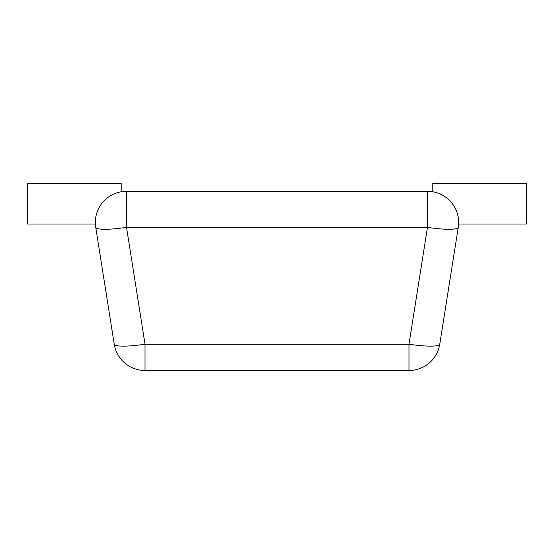 <?xml version="1.0" encoding="UTF-8"?>
<svg xmlns="http://www.w3.org/2000/svg" width="554" height="554" viewBox="0 0 554 554"><rect width="100%" height="100%" fill="white"/><g stroke="black" fill="none" stroke-linecap="round" stroke-linejoin="round"><path stroke-width="0.83" d="M95.731 227.341A31.163 31.163 0 0 1 126.513 191.303A31.163 31.163 0 0 0 121.188 191.76L121.188 183.512L27.7 183.512L27.7 224.024L95.385 224.024A31.163 31.163 0 0 0 95.731 227.341A31.163 4.813 -9 0 0 126.513 227.341L427.487 227.341A31.163 4.813 9 0 0 458.269 227.341A31.163 31.163 0 0 0 427.487 191.303L427.487 227.341L408.977 344.2L145.023 344.2A31.163 4.813 171 0 1 114.242 344.2L95.731 227.341L114.242 344.2A31.163 31.163 0 0 0 145.023 370.488L145.023 344.2L126.513 227.341L126.513 191.303L427.487 191.303A31.163 31.163 0 0 1 432.812 191.76L432.812 183.512L526.3 183.512L526.3 224.024L458.615 224.024A31.163 31.163 0 0 1 458.269 227.341L439.758 344.2A31.163 4.813 -171 0 1 408.977 344.2L408.977 370.488L145.023 370.488A31.163 31.163 0 0 1 114.242 344.2M408.977 370.488A31.163 31.163 0 0 0 439.758 344.2A31.163 31.163 0 0 1 408.977 370.488A31.163 31.163 0 0 0 439.758 344.2L458.269 227.341"/></g></svg>
